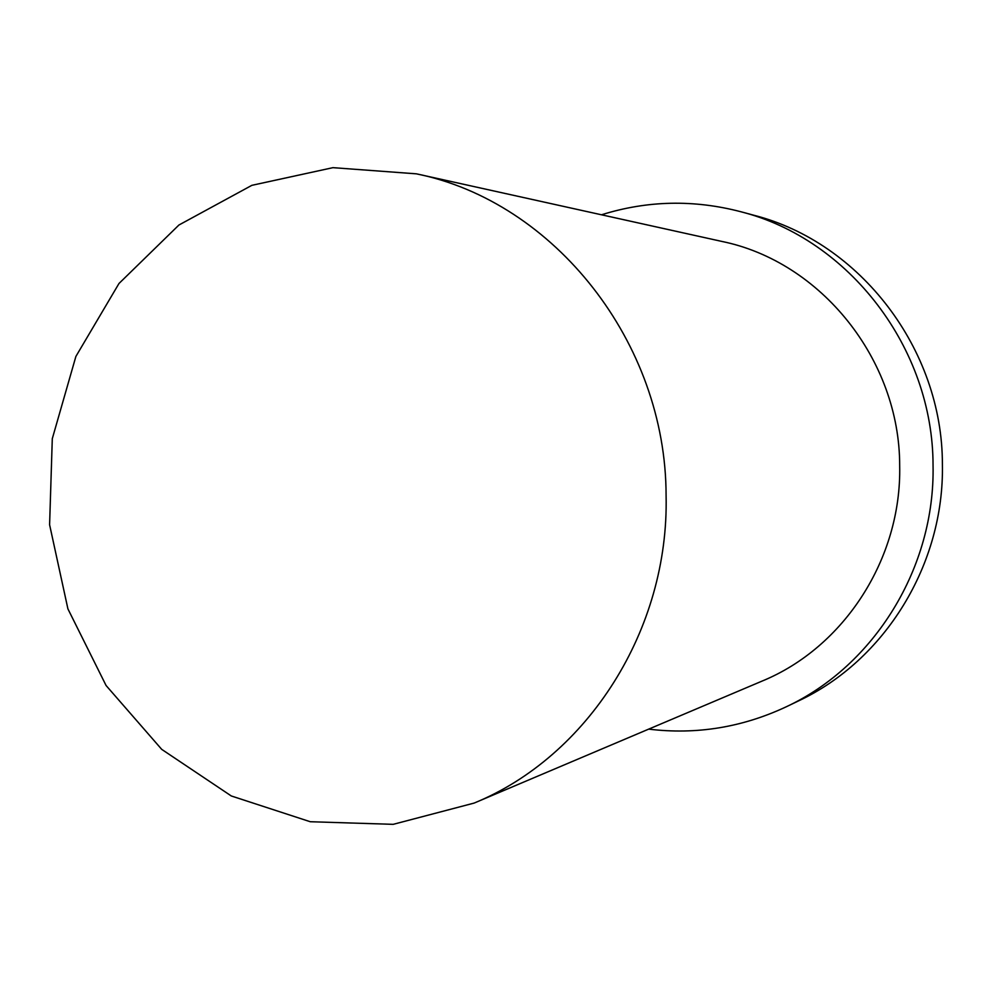 <?xml version="1.0" encoding="UTF-8"?>
<svg xmlns="http://www.w3.org/2000/svg" width="992" height="992" viewBox="0 0 992 992"><rect width="100%" height="100%" fill="white"/><g stroke="black" fill="none" stroke-linecap="round" stroke-linejoin="round"><path stroke-width="1.49" d="M648.669 729.132C696.359 734.898 742.276 727.421 786.42 706.713L798.337 700.997C884.914 660.548 944.434 564.336 942.4 464.219C942.487 349.258 860.052 242.246 753.771 215.227L741.012 211.78C693.842 199.442 647.33 200.446 601.474 214.793M786.42 706.713C874.522 665.558 935.134 567.523 933.05 465.496C933.137 348.316 849.164 239.258 741.012 211.78M474.151 803.074L762.178 681.045C844.068 647.429 901.691 558.645 899.682 465.769C899.856 359.612 820.917 261.628 721.854 241.428L416.417 173.836L332.94 167.66L251.869 185.33L178.92 225.023L118.978 283.501L75.888 356.438L52.291 438.7L49.6 524.756L67.915 608.89L106.07 685.497L161.708 749.357L231.297 795.968L310.248 821.723L393.192 824.34L474.151 803.074C588.07 756.487 669.216 629.436 666.091 495.566C666.078 342.513 554.23 201.686 416.417 173.836"/></g></svg>
